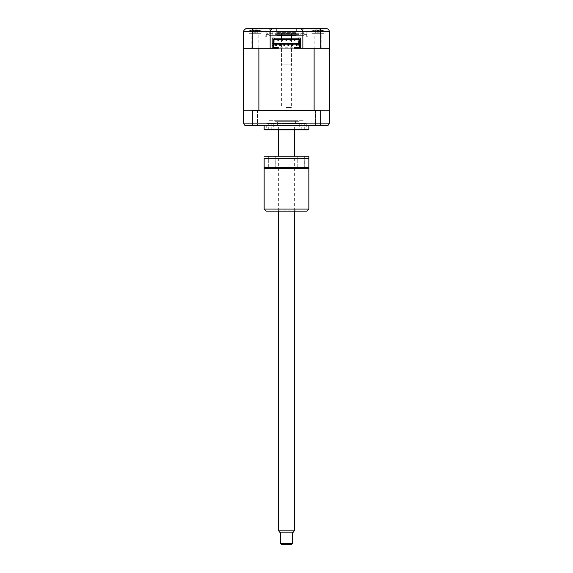 <?xml version="1.0" encoding="UTF-8"?>
<svg xmlns="http://www.w3.org/2000/svg" width="573" height="573" viewBox="0 0 573 573"><rect width="100%" height="100%" fill="white"/><g stroke="black" fill="none" stroke-linecap="round" stroke-linejoin="round"><path stroke-width="0.43" stroke-dasharray="2.87 2.15" d="M314.133 48.261L321.854 48.261L314.133 48.261L321.854 48.261L314.133 48.261L314.133 33.32L321.854 33.32L314.133 33.32M321.854 48.261L321.854 33.32M324.089 28.65L324.089 33.32L311.898 33.32L324.089 33.32L311.898 33.32L311.898 28.65L324.089 28.65L311.898 28.65L311.898 33.32L324.089 33.32L324.089 28.65L311.898 28.65L326.324 28.65M306.734 34.337L306.734 36.779L306.734 34.337L303.769 34.337L306.734 34.337M303.769 34.337L303.769 28.65L307.937 28.65L303.769 28.65L307.937 28.65L307.937 36.779L306.734 36.779L307.937 36.779M269.231 34.337L266.266 34.337L266.266 36.779L266.266 34.337L269.231 34.337L269.231 28.65L265.063 28.65L269.231 28.65L265.063 28.65L265.063 36.779L266.266 36.779L265.063 36.779M270.141 31.701L272.175 31.701L272.175 35.154L270.141 35.154L270.141 31.701L266.839 31.701L277.003 31.701L277.003 33.728L276.752 31.701L296.248 31.701L296.248 33.728L306.161 33.728L306.118 31.701L302.859 31.701L302.859 48.261L326.123 48.261L302.336 48.261M266.839 31.701L266.839 33.728L277.003 33.728M296.248 31.701L306.161 31.701L306.161 33.728M295.997 31.701L295.997 33.728M248.911 33.32L248.911 28.65L261.102 28.65L248.911 28.65L248.911 33.32L261.102 33.32L261.102 28.65L248.911 28.65L261.102 28.65L261.102 33.32L248.911 33.32M251.146 48.261L258.867 48.261L251.146 48.261L258.867 48.261L251.146 48.261L251.146 33.32L258.867 33.32L251.146 33.32M258.867 48.261L258.867 33.32M276.344 32.31L276.344 28.65L296.656 28.65L276.344 28.65L296.656 28.65L296.656 32.31L276.344 32.31L296.656 32.31M302.859 35.154L300.825 35.154L300.825 31.701L272.175 31.701L272.175 35.154L300.825 35.154L300.825 31.701L302.859 31.701M266.882 31.701L266.839 33.728M270.141 35.154L270.141 48.261L246.877 48.261L270.664 48.261M320.73 48.261L320.73 31.701L329.375 31.701L329.375 48.261L314.119 48.261L314.119 110.231L258.881 110.231L258.881 48.261L243.625 48.261L329.375 48.261L243.625 48.261L243.625 31.701L252.27 31.701C252.342 29.81 252.707 28.793 253.352 28.65M252.27 48.261L252.27 31.701L320.73 31.701C320.658 29.81 320.293 28.793 319.648 28.65M299.457 47.853L299.457 47.444L294.529 47.444L294.529 48.261L300.624 48.261L272.175 48.261L300.624 48.261L300.624 37.997L298.59 37.997M243.783 30.727L246.01 28.722M315.458 110.231L315.458 125.773L320.536 125.773L315.458 125.773L320.536 125.773L315.458 125.773L315.458 110.231L320.536 110.231L320.536 125.773L320.536 110.231L315.458 110.231M252.464 110.231L252.464 125.773L257.542 125.773L252.464 125.773L257.542 125.773L252.464 125.773L252.464 110.231L257.542 110.231L257.542 125.773L257.542 110.231L252.464 110.231M264.146 125.773L308.854 125.773L264.146 125.773M264.146 129.57L308.854 129.57M265.163 129.842L307.837 129.842M266.731 123.747L306.269 123.747L266.731 123.747L266.731 129.842L306.269 129.842L266.731 129.842M306.269 123.747L306.269 129.842M251.769 110.231L252.27 110.639L320.73 110.639L321.231 110.231L243.625 110.231L243.625 48.261M329.375 48.261L329.375 110.231L314.119 110.231L328.966 110.231L329.375 110.639L329.375 123.131L320.73 123.131L320.192 125.773L252.808 125.773L252.27 123.131L243.625 123.131L243.625 110.639L244.034 110.231M328.966 110.231L321.231 110.231M320.73 110.639L320.73 123.131L252.27 123.131L252.27 110.639M327.849 125.773L320.192 125.773M252.808 125.773L245.151 125.773L243.625 123.131M271.072 110.231L301.928 110.231L271.072 110.231M301.928 110.231L326.531 110.231L301.928 110.231M296.656 34.337L276.344 34.337L296.656 34.337A1.017 1.017 0 0 0 295.661 35.154M276.344 34.337A1.017 1.017 0 0 1 277.339 35.154M295.647 35.354L277.353 35.354M298.691 34.337L274.309 34.337L298.691 34.337M269.231 35.354L270.141 35.354L269.231 35.354M302.859 35.354L303.769 35.354L302.859 35.354M302.759 123.747L301.233 123.747L302.759 123.747M302.759 129.842L301.233 129.842L302.759 129.842M286.5 129.842L266.997 129.842L286.5 129.842M286.5 129.025L266.18 129.025L286.5 129.025M270.241 123.747L271.767 123.747L270.241 123.747M270.241 129.842L271.767 129.842L270.241 129.842M286.5 123.747L299.708 123.747L286.5 123.747M312.514 30.72L323.48 30.72L312.514 30.72A14.225 14.225 0 0 1 314.835 29.975M321.145 29.975L321.41 30.068A13.881 13.329 -172 0 0 320.278 29.832L318.695 29.832A13.881 0.537 106 0 0 318.581 30.068L317.127 30.068A13.881 0.537 -106 0 1 317.113 29.832L315.651 29.832A13.881 13.329 -172 0 0 314.52 30.068L314.584 30.068A13.881 13.329 172 0 1 315.709 29.832L317.299 29.832A13.881 0.537 -106 0 1 317.406 30.068L318.86 30.068A13.881 0.537 106 0 0 318.882 29.832L320.343 29.832A13.881 13.329 172 0 1 321.467 30.068L320.393 32.597L321.145 29.975M318.695 29.832L317.9 32.597L317.113 29.832L317.929 32.876L319.698 32.876L316.289 32.876L317.929 32.876L317.127 30.068M318.86 30.068L318.065 32.876L317.406 30.068M319.698 32.876L320.307 32.597L320.343 29.832M320.278 29.832L320.307 32.597L321.41 30.068M317.9 32.597L318.581 30.068M316.289 32.876L315.68 32.597L315.651 29.832M315.68 32.597L315.709 29.832M318.087 32.597L317.299 29.832M295.647 120.695L277.353 120.695L277.353 125.165L295.647 125.165L277.353 125.165L277.969 125.773L295.031 125.773L295.647 125.165L295.647 120.695L277.353 120.695M293.204 125.773L279.796 125.773L293.204 125.773M295.031 125.773L277.969 125.773M284.874 45.31L284.874 44.293L283.857 44.293L283.857 45.31L284.874 45.31M280.813 45.31L280.813 44.293L279.796 44.293L279.796 45.31L280.813 45.31M297.065 44.293L296.048 44.293L296.048 45.31L297.065 45.31L297.065 44.293M276.745 44.293L275.728 44.293L275.728 45.31L276.745 45.31L276.745 44.293M272.175 47.244L272.175 48.261L272.175 47.244L300.624 47.244M274.209 37.997L272.175 37.997L272.175 48.261L278.27 48.261L278.27 47.444L273.342 47.444L273.342 47.853M275.427 47.444L273.393 47.444L273.393 48.261L275.427 48.261L273.393 48.261L273.393 47.444L275.427 47.444L275.427 48.261M299.457 43.383L299.457 44.193L273.342 44.193L273.342 43.383L299.457 43.383L299.457 39.623L273.342 39.623L273.342 43.383M300.624 43.684L299.457 43.684M300.624 45.21L299.457 45.21M297.373 47.444L297.373 48.261L299.4 48.261L297.373 48.261L297.373 47.444L299.4 47.444L299.4 48.261L299.4 47.444L297.373 47.444M296.964 48.261L298.39 48.261L296.964 48.261M299.457 39.623L299.457 39.215M299.457 47.444L299.457 44.193M273.342 39.215L273.342 39.623M273.342 44.193L273.342 47.444M272.175 45.21L273.342 45.21M272.175 43.684L273.342 43.684M274.209 38.806L274.209 45.618L274.209 38.806L298.59 38.806L298.59 45.618L298.59 38.806M252.048 48.261L257.965 48.261L252.048 48.261M272.175 48.261L300.624 48.261L272.175 48.261M276.344 48.261L296.656 48.261L276.344 48.261M315.035 48.261L320.952 48.261L315.035 48.261M314.119 110.231L258.881 110.231M266.23 110.231L306.77 110.231L266.23 110.231M317.413 110.231L320.765 110.231L317.413 110.231M256.747 110.231L252.929 110.231L256.747 110.231M277.969 32.919L295.031 32.919L277.969 32.919L277.353 33.528L295.647 33.528L277.353 33.528M295.031 32.919L295.647 33.528M281.522 32.919L291.478 32.919L281.522 32.919L281.522 35.354M281.522 38.806L281.522 64.821L291.478 64.821L281.522 64.821M291.478 32.919L291.478 35.354M291.478 38.806L291.478 64.821M296.656 121.712L276.344 121.712L296.656 121.712M298.691 121.712L274.309 121.712L298.691 121.712M269.231 120.695L303.769 120.695L269.231 120.695M274.309 120.695L298.691 120.695L274.309 120.695M260.078 30.72L249.52 30.72L260.078 30.72M252.091 29.975L251.54 30.068A13.881 12.334 -126.9 0 1 252.564 29.832L253.388 29.832A13.881 5.093 -107.2 0 0 253.015 30.068L254.362 30.068A13.881 5.093 107.2 0 1 254.856 29.832L256.84 29.832A13.881 12.334 -126.9 0 1 257.914 30.068L258.466 30.068A13.881 12.334 126.9 0 0 257.449 29.832L256.625 29.832A13.881 5.093 107.2 0 1 256.991 30.068L255.651 30.068A13.881 5.093 -107.2 0 0 255.157 29.832L253.166 29.832A13.881 12.334 126.9 0 0 252.099 30.068L252.091 29.975M252.099 30.068L252.786 32.597L252.564 29.832L253.481 29.76L254.376 32.876L253.431 32.876L255.658 32.876L255.157 29.832M258.466 30.068L257.22 32.597L257.914 29.975M253.015 30.068L254.118 32.597L254.856 29.832M255.651 30.068L255.923 32.597L256.991 30.068M256.582 32.876L257.148 32.597L257.449 29.832L256.532 29.76L255.637 32.876L256.582 32.876L254.376 32.876M253.431 32.876L252.865 32.597L253.166 29.832M254.355 32.876L253.388 29.832M257.22 32.597L256.84 29.832M255.887 32.597L256.625 29.832M281.422 544.35L291.578 544.35M292.595 543.333L280.405 543.333M286.228 532.159L292.595 532.159L286.228 532.159M279.545 532.159L293.455 532.159M294.629 530.125L278.371 530.125M286.858 125.773L278.371 125.773L286.858 125.773M286.715 32.919L281.622 32.919L286.715 32.919M286.285 107.488L291.378 107.488L286.285 107.488M275.226 168.448L275.226 156.257L268.314 156.257L275.226 156.257L268.314 156.257L275.226 156.257L275.226 168.448L268.314 168.448L268.314 156.257L268.314 168.448L275.226 168.448M304.686 168.448L304.686 156.257L297.774 156.257L304.686 156.257L297.774 156.257L304.686 156.257L304.686 168.448L297.774 168.448L297.774 156.257L297.774 168.448L304.686 168.448M308.854 209.081L264.146 209.081M264.146 168.448L308.854 168.448M306.82 211.115L266.18 211.115M278.371 210.098L294.629 210.098L278.371 210.098L277.353 211.115L295.647 211.115L277.353 211.115M294.629 210.098L295.647 211.115M264.146 167.431L308.854 167.431L308.854 158.284L264.146 158.284M308.854 156.257L264.146 156.257M295.647 156.257L277.353 156.257L295.647 156.257M304.277 129.842L304.277 123.747M266.997 129.842L266.18 129.025M271.767 129.842L271.767 123.747M299.708 123.747L299.708 129.842M273.292 123.747L273.292 129.842M268.723 129.842L268.723 123.747M306.003 129.842L306.82 129.025M301.233 129.842L301.233 123.747M323.48 30.72A14.225 14.225 0 0 0 321.152 29.975M252.822 29.789A14.225 14.225 0 0 0 249.52 30.72M260.493 30.72A14.225 14.225 0 0 0 257.191 29.789M257.836 29.997L257.564 30.956M278.371 211.115L278.371 156.257M278.371 129.842L278.371 125.773M294.629 211.115L294.629 156.257M294.629 129.842L294.629 125.773M281.622 32.919L281.622 107.488M291.378 32.919L291.378 107.488"/><path stroke-width="0.86" d="M246.01 28.722L326.324 28.65C328.136 28.793 329.153 29.81 329.375 31.701L329.375 48.261L302.859 48.261L302.859 35.154L270.141 35.154L270.141 48.261L243.625 48.261L243.625 31.701C243.847 29.81 244.864 28.793 246.677 28.65L265.063 28.65M270.141 35.154L270.141 31.701C270.334 29.86 271.351 28.843 273.192 28.65C271.351 28.843 270.334 29.86 270.141 31.701L252.27 31.701C252.342 29.81 252.707 28.793 253.352 28.65M252.27 48.261L252.27 31.701L243.625 31.701L243.783 30.727M320.73 48.261L320.73 31.701L270.141 31.701M299.808 28.65C301.649 28.843 302.666 29.86 302.859 31.701C302.666 29.86 301.649 28.843 299.808 28.65M319.648 28.65C320.293 28.793 320.658 29.81 320.73 31.701L329.375 31.701C329.153 29.81 328.136 28.793 326.324 28.65M324.089 28.65L307.937 28.65M303.769 28.65L296.656 28.65M276.344 28.65L269.231 28.65M302.336 48.261L294.529 48.261L294.529 47.853L299.457 47.853L299.457 45.21L300.624 45.21L300.624 43.684L299.457 43.684L299.457 45.21M298.59 38.806L298.59 37.997L298.59 38.806L274.209 38.806L274.209 37.997L272.175 37.997L272.175 48.261L270.664 48.261M302.859 35.154L302.859 31.701M308.854 125.773L308.854 129.57L264.146 129.57L264.146 125.773M308.854 129.57A2.034 2.034 0 0 1 307.837 129.842L265.163 129.842A2.034 2.034 0 0 1 264.146 129.57M300.624 45.21L300.624 48.261L314.119 48.261L314.119 110.231L321.231 110.231L320.73 110.639L320.73 123.131L329.375 123.131L329.375 110.639L328.966 110.231L329.375 110.231L329.375 48.261M243.625 110.639L244.034 110.231L243.625 110.639L243.625 123.131L320.73 123.131L320.192 125.773L327.849 125.773L329.375 123.131L327.849 125.773M243.625 48.261L243.625 110.231L251.769 110.231L252.27 110.639L252.27 123.131L252.808 125.773L320.192 125.773M299.457 43.684L299.457 39.215L273.342 39.215L273.342 47.853L278.27 47.853L278.27 48.261L258.881 48.261L258.881 110.231L251.769 110.231M320.73 110.639L252.27 110.639M321.231 110.231L328.966 110.231M243.697 123.775L245.151 125.773L252.808 125.773M277.339 35.154A1.017 1.017 0 0 1 277.353 35.354L295.647 35.354A1.017 1.017 0 0 1 295.661 35.154M293.004 45.31L293.004 44.293L291.986 44.293L291.986 45.31L291.986 44.293L293.004 44.293L293.004 45.31L291.986 45.31L293.004 45.31M288.935 45.31L288.935 44.293L287.925 44.293L287.925 45.31L287.925 44.293L288.935 44.293L288.935 45.31L287.925 45.31L288.935 45.31M284.874 45.31L284.874 44.293L283.857 44.293L283.857 45.31L284.874 45.31M280.813 45.31L280.813 44.293L279.796 44.293L279.796 45.31L280.813 45.31M297.065 44.293L296.048 44.293L296.048 45.31L297.065 45.31L297.065 44.293M276.745 44.293L275.728 44.293L275.728 45.31L276.745 45.31L276.745 44.293M278.27 47.853L278.27 47.444L273.342 47.444M277.812 40.232L278.729 40.232L278.729 39.623L278.729 40.232L277.812 40.232L277.812 39.623M281.88 40.232L282.79 40.232L282.79 39.623L282.79 40.232L281.88 40.232L281.88 39.623L281.88 40.232M285.941 40.232L286.858 40.232L286.858 39.623L286.858 40.232L285.941 40.232L285.941 39.623M290.002 40.232L290.002 39.623L290.002 40.232L290.919 40.232L290.919 39.623L290.919 40.232L290.002 40.232M294.071 40.232L294.98 40.232L294.98 39.623L294.98 40.232L294.071 40.232L294.071 39.623M273.342 43.383L299.457 43.383M273.342 39.623L299.457 39.623M299.457 47.444L294.529 47.444L294.529 47.853M273.342 45.21L272.175 45.21M273.342 43.684L272.175 43.684M300.624 43.684L300.624 37.997L298.59 37.997M274.209 37.997L274.209 38.806M258.881 110.231L314.119 110.231M299.457 44.193L273.342 44.193M281.522 35.354L281.522 38.806M291.478 35.354L291.478 38.806M292.595 543.333L291.578 544.35L281.422 544.35L280.405 543.333L292.595 543.333L292.595 532.159M294.629 530.125L293.455 532.159L279.545 532.159L278.371 530.125L294.629 530.125L294.629 211.115M264.146 209.081L308.854 209.081L306.82 211.115L266.18 211.115L264.146 209.081L264.146 167.431L264.146 168.448L308.854 168.448L308.854 158.284L264.146 158.284L264.146 167.431L264.146 158.284M308.854 209.081L308.854 167.431L264.146 167.431M308.854 156.257L308.854 158.284L308.854 156.257L264.146 156.257M280.405 543.333L280.405 532.159M278.371 530.125L278.371 211.115M278.371 156.257L278.371 129.842M294.629 156.257L294.629 129.842"/></g></svg>
